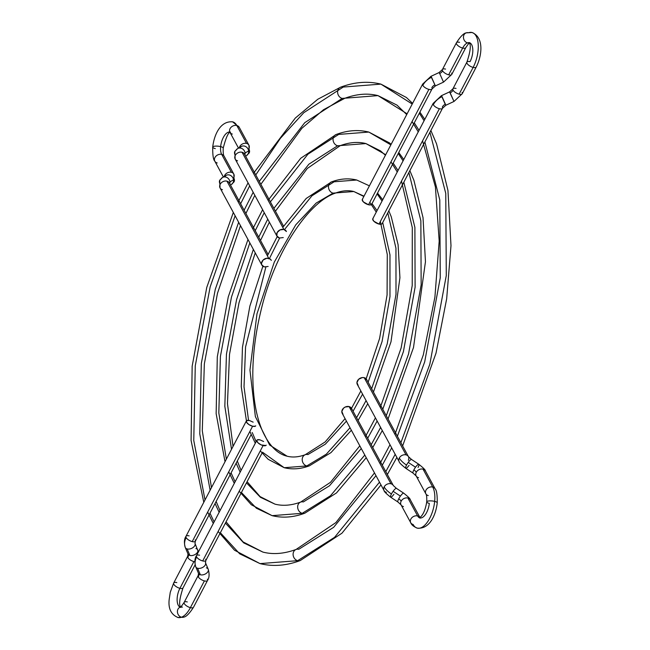 <?xml version="1.0" encoding="UTF-8"?>
<svg xmlns="http://www.w3.org/2000/svg" width="650" height="650" viewBox="0 0 650 650"><rect width="100%" height="100%" fill="white"/><g stroke="black" fill="none" stroke-linecap="round" stroke-linejoin="round"><path stroke-width="0.97" d="M393.348 485.582A5.273 4.152 151.5 0 0 390.926 483.771A5.273 4.152 151.5 0 0 384.166 486.915A15.828 6.354 27.6 0 0 391.43 493.992A5.273 1.186 -56.6 0 1 393.112 491.294A5.273 1.186 -56.6 0 1 396.451 488.386M403.431 506.586A5.273 4.152 -28.5 0 1 401.009 504.774A5.273 4.152 -28.5 0 1 401.156 501.166A5.273 2.121 27.6 0 0 398.734 498.81A5.273 1.186 123.4 0 0 397.906 501.979M420.192 517.969A12.529 5.883 -75.8 0 0 429.301 503.384A5.273 1.438 5.5 0 1 426.733 501.906A5.273 1.438 5.5 0 1 429.398 500.898A5.273 1.438 5.5 0 1 434.663 501.378A23.075 10.831 -75.8 0 0 432.729 487.037A5.273 4.152 151.5 0 0 427.026 488.776A5.273 4.152 151.5 0 0 425.864 493.846A5.273 4.152 -28.5 0 1 427.034 488.767A5.273 4.152 -28.5 0 1 432.729 487.037L423.028 469.137A5.273 4.152 -28.5 0 1 425.449 470.949M418.876 464.311A5.273 1.186 123.4 0 0 415.529 467.22A5.273 1.186 123.4 0 0 413.855 469.918A5.273 2.121 -152.4 0 1 416.276 472.274A5.273 4.152 -28.5 0 1 423.028 469.137A5.273 4.152 151.5 0 0 416.276 472.274A5.273 4.152 151.5 0 0 416.154 475.93L425.856 493.829A5.273 4.152 -28.5 0 0 428.253 495.593M409.061 465.351A5.273 1.186 -56.6 0 1 405.722 468.268A5.273 1.186 -56.6 0 1 406.551 465.099A15.828 6.354 -152.4 0 1 399.295 458.023A5.273 4.152 151.5 0 0 399.149 461.63M417.893 528.255A23.075 10.831 -75.8 0 0 434.663 501.378A23.075 10.831 104.2 0 1 417.893 528.255A23.075 10.831 104.2 0 1 413.132 524.485A5.273 4.152 -28.5 0 1 410.735 522.722A5.273 4.152 -28.5 0 1 411.913 517.66A5.273 4.152 -28.5 0 1 417.609 515.929A12.529 5.883 -75.8 0 0 419.567 517.814A12.529 5.883 104.2 0 1 417.609 515.929A5.273 4.152 151.5 0 0 411.905 517.668A5.273 4.152 151.5 0 0 410.743 522.738M418.048 467.48A5.273 1.186 -56.6 0 0 418.852 464.295L411.556 459.477A5.273 1.186 123.4 0 0 408.233 462.402L415.529 467.22A5.273 1.186 -56.6 0 1 418.852 464.295C423.329 467.862 425.523 470.064 425.425 470.901A5.273 4.152 151.5 0 0 423.028 469.137L432.729 487.037A23.075 10.831 104.2 0 1 434.663 501.378A5.273 1.438 5.5 0 1 437.231 502.856A5.273 1.438 -174.5 0 0 434.663 501.378A5.273 1.438 -174.5 0 0 429.398 500.898A5.273 1.438 -174.5 0 0 426.733 501.906M393.323 485.542L351.488 408.338A5.273 4.152 151.5 0 0 349.091 406.575A5.273 4.152 151.5 0 0 343.387 408.306A5.273 4.152 151.5 0 0 342.217 413.368L384.053 490.563A5.273 4.152 -28.5 0 1 384.166 486.915A5.273 4.152 -28.5 0 1 390.926 483.771L349.091 406.575L390.926 483.771A5.273 4.152 -28.5 0 1 393.323 485.542L396.435 488.369A5.273 1.186 123.4 0 0 393.112 491.294L400.408 496.113A5.273 1.186 -56.6 0 1 403.731 493.188L396.435 488.369M386.449 492.334A5.273 4.152 -28.5 0 1 384.053 490.563C383.955 491.408 386.149 493.61 390.626 497.177A5.273 1.186 -56.6 0 1 391.43 493.992A5.273 1.186 123.4 0 0 390.626 497.177A5.273 1.186 -56.6 0 0 393.941 494.244M425.856 493.829C426.603 494.634 426.896 497.315 426.733 501.881C425.352 510.169 422.914 515.499 419.404 517.879L420.29 518.107L410.304 499.793A5.273 4.152 151.5 0 0 407.908 498.03A5.273 4.152 151.5 0 0 401.156 501.166A5.273 4.152 151.5 0 0 401.034 504.823L397.922 501.995A5.273 1.186 -56.6 0 1 398.734 498.81A5.273 2.121 -152.4 0 1 401.156 501.166A5.273 4.152 -28.5 0 1 407.908 498.03L417.609 515.929L407.908 498.03A5.273 4.152 -28.5 0 1 410.329 499.834M419.949 517.587A5.273 4.152 151.5 0 0 417.609 515.929A5.273 4.152 -28.5 0 1 419.949 517.587M399.173 461.679A5.273 4.152 -28.5 0 1 399.295 458.023A5.273 4.152 -28.5 0 1 406.047 454.878L364.211 377.683A5.273 4.152 151.5 0 0 358.507 379.413A5.273 4.152 151.5 0 0 357.338 384.475L399.173 461.679C399.076 462.516 401.269 464.718 405.746 468.284L413.043 473.102A5.273 1.186 -56.6 0 1 413.855 469.918A5.273 1.186 -56.6 0 1 415.529 467.22L408.233 462.402A5.273 1.186 -56.6 0 1 411.572 459.493M358.174 385.483L356.939 382.549L358.654 379.275L362.31 377.569L364.211 377.683L366.243 378.909A5.273 4.152 151.5 0 0 364.211 377.683L406.047 454.878A5.273 4.152 -28.5 0 1 408.444 456.649A5.273 4.152 -28.5 0 1 408.322 460.298M408.468 456.69A5.273 4.152 151.5 0 0 406.047 454.878A5.273 4.152 151.5 0 0 399.295 458.023A15.828 6.354 27.6 0 0 406.551 465.099A5.273 1.186 -56.6 0 1 408.233 462.402A5.273 1.186 123.4 0 0 406.551 465.099A5.273 1.186 123.4 0 0 405.746 468.284M418.551 477.693A5.273 4.152 -28.5 0 1 416.13 475.881A5.273 4.152 -28.5 0 1 416.276 472.274A5.273 2.121 27.6 0 0 413.855 469.918A5.273 1.186 123.4 0 0 413.026 473.086M432.729 487.037A5.273 4.152 -28.5 0 1 435.126 488.8A5.273 4.152 151.5 0 0 432.729 487.037M403.756 493.204A5.273 1.186 123.4 0 0 400.408 496.113A5.273 1.186 123.4 0 0 398.734 498.81A5.273 1.186 -56.6 0 1 400.408 496.113L393.112 491.294A5.273 1.186 123.4 0 0 391.43 493.992A15.828 6.354 -152.4 0 1 384.166 486.915A5.273 4.152 151.5 0 0 384.028 490.523M343.054 414.375L341.819 411.442L343.533 408.168L345.239 407.022L349.091 406.575L351.626 408.631M385.71 154.708L365.918 143.577L337.602 145.779A5.931 4.981 69.5 0 0 340.251 145.649A5.931 4.981 -110.5 0 1 337.602 145.779L308.856 164.206L273.894 208.357L308.856 164.206L337.602 145.779A5.931 4.981 -110.5 0 1 333.109 140.351A5.931 4.981 -110.5 0 1 336.058 134.55A5.931 4.981 -110.5 0 1 338.699 134.412L368.818 132.064L390.861 144.852L368.818 132.064L389.577 142.959L391.137 144.324M398.263 153.473L403.073 160.875L398.263 153.473M408.882 172.534L420.859 220.797L421.151 284.903L408.517 354.088L386.279 415.756L408.517 354.088L421.151 284.903L420.859 220.797L408.882 172.534M380.632 427.456L371.199 444.714L380.632 427.456M366.243 457.706L336.497 492.927L304.842 513.183C293.556 517.416 282.644 518.237 272.098 515.653L302.217 513.313L330.484 495.755L364.804 455.057L330.484 495.755L302.217 513.313A5.931 4.981 69.5 0 0 304.858 513.175A5.931 4.981 -110.5 0 1 302.217 513.313L272.098 515.653L256.417 508.243L241.418 492.505M300.666 502.076A5.931 4.981 69.5 0 0 297.716 507.878A5.931 4.981 69.5 0 0 302.217 513.313A5.931 4.981 -110.5 0 1 297.716 507.878A5.931 4.981 -110.5 0 1 300.666 502.076A5.931 4.981 -110.5 0 1 303.314 501.946L329.493 485.777L361.27 448.532M367.697 438.246L377.138 421.013M382.777 409.281L403.406 351.642L415.114 287.154L414.887 227.378L403.821 182.195M398.036 170.511L393.193 163.15M235.113 481.804L231.083 472.899M226.371 459.16L218.814 412.929L220.415 356.428L231.481 297.058L249.828 242.881M255.222 230.701L264.249 212.696M270.384 201.882L307.873 154.237L338.699 134.412M267.743 219.148L258.724 237.169L267.743 219.148M253.362 249.413L236.6 299.504L226.444 354.177L224.835 406.315L231.522 449.312L224.835 406.315L226.444 354.177L236.6 299.504L253.362 249.413M236.153 463.214L240.151 472.176L236.153 463.214M246.472 482.844L260.431 497.307L274.999 504.148L260.431 497.307L246.472 482.844M336.058 134.55A5.931 4.981 69.5 0 0 333.109 140.351A5.931 4.981 69.5 0 0 337.602 145.779L365.918 143.577L380.559 150.906L385.409 155.277M364 196.178L353.827 191.523L333.044 193.139A5.931 4.981 69.5 0 0 335.692 193.009A5.931 4.981 -110.5 0 1 333.044 193.139L316.136 203.093L295.758 224.827L274.292 262.104L256.986 313.796L249.957 370.077L255.369 416.626L269.62 444.99L287.089 456.202L269.62 444.99L255.369 416.626L249.957 370.077L256.986 313.796L274.292 262.104L295.758 224.827L316.136 203.093L333.044 193.139A5.931 4.981 -110.5 0 1 328.543 187.712A5.931 4.981 -110.5 0 1 331.492 181.911A5.931 4.981 -110.5 0 1 334.141 181.773L356.728 180.018L369.411 185.843M377.122 193.862L382.062 201.021L377.122 193.862M387.79 212.834L395.947 248.235L396.012 294.296L387.205 343.907L371.646 388.741L387.205 343.907L396.012 294.296L395.947 248.235L387.79 212.834M366.072 400.595L356.574 417.731L366.072 400.595M351.366 430.251L330.98 452.611L309.4 465.823C300.763 469.064 292.362 469.698 284.188 467.707L306.776 465.944L326.341 454.163L350.009 427.757L326.341 454.163L306.776 465.944A5.931 4.981 69.5 0 0 309.424 465.814A5.931 4.981 -110.5 0 1 306.776 465.944L284.188 467.707L262.511 452.205M305.224 454.716A5.931 4.981 69.5 0 0 302.274 460.517A5.931 4.981 69.5 0 0 306.776 465.944A5.931 4.981 -110.5 0 1 302.274 460.517A5.931 4.981 -110.5 0 1 305.224 454.716A5.931 4.981 -110.5 0 1 307.873 454.577L325.341 444.177L346.434 421.151M353.056 411.239L362.578 394.152M368.119 382.241L382.086 341.461L389.976 296.554L389.967 254.824L382.712 222.528M377.024 210.657L372.027 203.588M256.116 441.667L252.224 432.502M248.552 420.339L244.018 386.823L245.57 346.962L265.866 267.044M269.848 257.684L279.63 238.071M285.017 228.889L311.967 195.788L334.141 181.773M282.766 227.386L306.183 198.477L331.516 181.903A5.931 4.981 69.5 0 0 328.543 187.712A5.931 4.981 69.5 0 0 333.044 193.139L353.827 191.523L363.846 196.479M407.111 113.815L378.007 95.623L342.168 98.418A5.931 4.981 69.5 0 0 344.809 98.288A5.931 4.981 -110.5 0 1 342.168 98.418L304.761 122.671L259.277 181.399L304.761 122.671L342.168 98.418A5.931 4.981 -110.5 0 1 337.667 92.991A5.931 4.981 -110.5 0 1 340.616 87.181A5.931 4.981 -110.5 0 1 343.257 87.051L380.908 84.118L412.222 104.049L380.908 84.118L406.404 97.5L412.588 103.35M419.348 113.181L424.076 120.737L419.348 113.181M429.934 132.299L445.762 193.367L446.29 275.511L429.812 364.268L400.887 442.699L429.812 364.268L446.29 275.511L445.762 193.367L429.934 132.299M395.184 454.317L385.799 471.648L395.184 454.317M380.981 484.908L341.965 533.187L300.276 560.544C286.349 565.76 272.927 566.776 260.008 563.607L297.659 560.674L334.596 537.322L379.502 482.178L334.596 537.322L297.659 560.674A5.931 4.981 69.5 0 0 300.3 560.536A5.931 4.981 -110.5 0 1 297.659 560.674L260.008 563.607L239.688 553.816L220.358 532.74M296.108 549.437A5.931 4.981 69.5 0 0 293.158 555.238A5.931 4.981 69.5 0 0 297.659 560.674A5.931 4.981 -110.5 0 1 293.158 555.238A5.931 4.981 -110.5 0 1 296.108 549.437A5.931 4.981 -110.5 0 1 298.748 549.307L333.613 527.345L375.984 475.678M382.298 465.189L391.69 447.874M397.386 436.239L424.702 361.822L440.261 277.761L439.79 199.948L424.889 141.952M419.039 130.374L414.286 122.842M214.102 521.942L209.999 513.183M205.01 499.972L193.765 440.448L195.268 365.787L210.161 286.886L235.129 215.768M240.622 203.767L249.689 185.843M255.775 174.931L280.377 138.32L303.786 112.702L343.257 87.051M253.183 192.286L244.124 210.226L253.183 192.286M238.648 222.259L215.28 289.331L201.305 363.545L199.769 433.851L210.121 490.206L199.769 433.851L201.305 363.545L215.28 289.331L238.648 222.259M215.053 503.523L219.148 512.314L215.053 503.523M225.412 523.087L243.701 542.88L262.909 552.094L243.701 542.88L225.412 523.087M340.616 87.181A5.931 4.981 69.5 0 0 337.667 92.991A5.931 4.981 69.5 0 0 342.168 98.418L378.007 95.623L396.988 105.129L406.713 114.562M381.745 224.039L378.999 224.071L439.376 108.713L378.999 224.071A5.273 2.121 27.6 0 1 374.286 221.634A5.273 2.121 27.6 0 1 372.775 218.766L433.152 103.399A5.273 2.121 27.6 0 0 433.314 104.707A15.828 12.447 -28.5 0 1 442.032 96.631L441.431 95.68L449.564 91.902L453.993 101.465L450.166 92.853A5.273 4.152 151.5 0 0 453.066 90.155A5.273 4.152 -28.5 0 1 450.166 92.853L449.564 91.902L441.431 95.68L445.25 104.293A5.273 4.152 151.5 0 0 442.341 106.99A5.273 2.121 -152.4 0 1 442.504 108.29A5.273 2.121 -152.4 0 1 439.376 108.713A5.273 2.121 -152.4 0 1 433.314 104.707A5.273 2.121 -152.4 0 1 433.152 103.399L441.415 95.68L449.548 91.902L452.912 88.847A5.273 2.121 27.6 0 0 453.066 90.155A5.273 2.121 27.6 0 0 459.136 94.161A5.273 2.121 -152.4 0 1 453.066 90.155A5.273 2.121 -152.4 0 1 452.912 88.839A5.273 2.121 -152.4 0 1 456.032 88.433M462.101 92.43A5.273 2.121 -152.4 0 1 462.256 93.746A5.273 2.121 -152.4 0 1 459.136 94.161L473.135 67.405A23.075 10.831 -75.8 0 0 472.517 32.663A23.075 10.831 104.2 0 1 473.135 67.405A5.273 2.121 -152.4 0 1 468.423 64.968A5.273 2.121 -152.4 0 1 466.911 62.099A5.273 2.121 -152.4 0 1 470.031 61.677A12.529 5.883 -75.8 0 0 469.698 42.819M456.454 42.729A5.273 2.121 27.6 0 0 457.917 45.606A5.273 2.121 27.6 0 0 462.662 48.076A12.529 5.883 104.2 0 1 467.504 42.876A5.273 4.428 -110.5 0 1 463.507 38.049A5.273 4.428 -110.5 0 1 466.123 32.89A5.273 4.428 -110.5 0 1 468.471 32.776A23.075 10.831 104.2 0 1 472.517 32.663M435.394 85.897L443.519 82.127L439.684 73.515L439.083 72.564L430.95 76.343L431.551 77.293A15.828 12.447 151.5 0 0 422.833 85.377A15.828 12.447 -28.5 0 1 431.551 77.293L435.386 85.914L430.95 76.343L439.067 72.564L439.684 73.515A5.273 4.152 151.5 0 0 442.593 70.826A5.273 2.121 -152.4 0 1 442.439 69.509A5.273 2.121 -152.4 0 1 445.559 69.095M422.833 85.377A5.273 2.121 27.6 0 0 428.902 89.375A5.273 2.121 27.6 0 0 432.023 88.969A5.273 2.121 -152.4 0 1 428.902 89.375A5.273 2.121 -152.4 0 1 422.833 85.377A5.273 2.121 -152.4 0 1 422.679 84.069A5.273 2.121 27.6 0 0 422.833 85.377M466.936 62.059A5.273 2.121 27.6 0 0 468.39 64.935A5.273 2.121 27.6 0 0 473.135 67.405A5.273 2.121 27.6 0 0 476.239 67.023M466.123 32.89A5.273 4.428 69.5 0 0 463.507 38.049A5.273 4.428 69.5 0 0 467.504 42.876A12.529 5.883 104.2 0 1 469.097 42.672A12.529 5.883 -75.8 0 0 467.504 42.876A5.273 4.428 69.5 0 0 469.259 42.933A5.273 4.428 -110.5 0 1 467.504 42.876A12.529 5.883 -75.8 0 0 462.662 48.076A5.273 2.121 -152.4 0 1 457.949 45.63A5.273 2.121 -152.4 0 1 456.438 42.762A5.273 2.121 -152.4 0 1 459.558 42.347M448.663 74.823L462.662 48.076L448.663 74.823A5.273 2.121 -152.4 0 1 442.593 70.826A5.273 2.121 27.6 0 0 448.663 74.823A5.273 2.121 27.6 0 0 451.782 74.409A5.273 2.121 -152.4 0 1 448.663 74.823M362.684 199.046L362.204 199.729L363.399 201.923L368.526 204.742L428.902 89.375L368.526 204.742A5.273 2.121 27.6 0 1 363.813 202.304A5.273 2.121 27.6 0 1 362.302 199.428L422.679 84.069L430.942 76.343L439.067 72.564L442.431 69.517A5.273 2.121 27.6 0 0 442.593 70.826A5.273 4.152 -28.5 0 1 439.684 73.515L443.519 82.127L435.386 85.914L434.769 84.963A5.273 4.152 151.5 0 0 431.868 87.653A5.273 2.121 -152.4 0 1 432.023 88.961L435.386 85.914M371.743 204.027L370.134 204.961L368.526 204.742A5.273 2.121 27.6 0 0 371.54 204.482M451.62 73.101A5.273 2.121 -152.4 0 1 451.774 74.417L443.519 82.127M451.782 74.409L465.782 47.653A5.273 2.121 -152.4 0 1 462.662 48.076A5.273 2.121 27.6 0 0 465.766 47.694M442.431 69.517L456.438 42.762C460.452 36.514 463.694 33.223 466.139 32.882L471.989 32.5C484.364 37.432 481.894 55.9 476.255 66.991A5.273 2.121 -152.4 0 1 473.135 67.405L459.136 94.161A5.273 2.121 27.6 0 0 462.256 93.738L453.993 101.465L445.868 105.243L442.032 96.631A15.828 12.447 151.5 0 0 433.314 104.707A5.273 2.121 27.6 0 0 439.376 108.713A5.273 2.121 27.6 0 0 442.496 108.298L445.868 105.243M445.876 105.235L453.984 101.465M373.157 218.384L372.686 219.066L373.872 221.252L378.999 224.071A5.273 2.121 27.6 0 0 381.298 224.217M237.567 160.818A5.273 4.152 -28.5 0 1 235.154 159.006A5.273 4.152 -28.5 0 1 235.292 155.399A15.828 6.354 -152.4 0 1 234.821 151.491A15.828 6.354 -152.4 0 1 235.966 150.321A5.273 4.688 59.8 0 1 237.607 148.598A5.273 4.688 59.8 0 1 245.058 152.994A5.273 4.688 59.8 0 1 244.944 154.944A5.273 4.688 -120.2 0 0 245.058 152.994L248.625 150.914A5.273 4.688 59.8 0 1 248.121 153.912A15.828 6.354 27.6 0 0 249.267 152.742A15.828 6.354 -152.4 0 1 248.121 153.912A5.273 4.688 -120.2 0 0 248.625 150.914L245.058 152.994A5.273 4.688 -120.2 0 0 237.632 148.582M248.942 145.226A5.273 4.152 151.5 0 0 246.521 143.414A5.273 4.152 151.5 0 0 239.761 146.559A5.273 2.121 -152.4 0 1 240.004 147.201A5.273 2.121 27.6 0 0 239.761 146.559A5.273 4.152 -28.5 0 1 246.521 143.414L236.819 125.515A23.075 10.831 -75.8 0 0 232.058 121.745A23.075 10.831 104.2 0 1 236.819 125.515A5.273 4.152 151.5 0 0 231.116 127.237A5.273 4.152 151.5 0 0 229.938 132.308A5.273 4.152 -28.5 0 1 231.107 127.246A5.273 4.152 -28.5 0 1 236.819 125.515A5.273 4.152 -28.5 0 1 239.208 127.262A5.273 4.152 151.5 0 0 236.819 125.515L246.521 143.414A5.273 4.152 -28.5 0 1 248.918 145.178A5.273 4.152 -28.5 0 1 248.796 148.834A15.828 6.354 -152.4 0 1 249.267 152.742L248.918 145.178L239.216 127.278L232.659 121.859C219.879 120.632 213.939 135.817 212.713 147.111C212.615 155.139 213.314 159.827 214.817 161.2A5.273 4.152 -28.5 0 1 215.987 156.138A5.273 4.152 -28.5 0 1 221.699 154.407A12.529 5.883 104.2 0 1 220.651 146.616A5.273 1.438 -174.5 0 0 215.386 146.128A5.273 1.438 -174.5 0 0 212.713 147.144A5.273 1.438 5.5 0 1 215.386 146.128A5.273 1.438 5.5 0 1 220.651 146.616A12.529 5.883 104.2 0 1 229.751 132.031A12.529 5.883 -75.8 0 0 220.651 146.616A5.273 1.438 5.5 0 1 223.218 148.094A5.273 1.438 -174.5 0 0 220.651 146.616A12.529 5.883 -75.8 0 0 221.699 154.407A5.273 4.152 151.5 0 0 215.995 156.13A5.273 4.152 151.5 0 0 214.817 161.2A5.273 4.152 -28.5 0 0 217.214 162.963M241.199 146.51A5.273 4.688 59.8 0 1 248.625 150.914A5.273 4.688 -120.2 0 0 241.174 146.518L237.607 148.598L234.821 151.474A15.828 6.354 27.6 0 0 235.292 155.399A5.273 4.152 151.5 0 0 235.17 159.047L234.821 151.474M233.821 174.119A5.273 4.152 151.5 0 0 231.4 172.307A5.273 4.152 151.5 0 0 224.64 175.443A5.273 4.152 151.5 0 0 224.25 176.459A5.273 4.152 -28.5 0 1 224.64 175.443A5.273 2.121 -152.4 0 1 224.884 176.093A5.273 2.121 27.6 0 0 224.64 175.443A5.273 4.152 -28.5 0 1 231.4 172.307A5.273 4.152 -28.5 0 1 233.797 174.07A5.273 4.152 -28.5 0 1 233.675 177.726A15.828 6.354 -152.4 0 1 234.146 181.634A15.828 6.354 -152.4 0 1 233.001 182.796A5.273 4.688 59.8 0 1 231.335 184.543M229.938 181.886A5.273 4.688 -120.2 0 0 222.511 177.474A5.273 4.688 59.8 0 1 229.938 181.886A5.273 4.688 59.8 0 1 229.824 183.836A5.273 4.688 -120.2 0 0 229.938 181.886L233.504 179.806L229.938 181.886M268.133 266.459L264.282 266.906A5.273 4.152 -28.5 0 1 261.885 265.143A5.273 4.152 -28.5 0 1 263.063 260.081A5.273 4.152 -28.5 0 1 268.767 258.351L226.931 181.147A5.273 4.152 151.5 0 0 220.171 184.291A15.828 6.354 -152.4 0 1 219.7 180.375A15.828 6.354 27.6 0 0 220.171 184.291A5.273 4.152 -28.5 0 1 226.931 181.147A5.273 4.152 -28.5 0 1 229.352 182.959M232.334 134.071A5.273 4.152 -28.5 0 1 229.946 132.324L229.661 131.893L230.076 132.088M215.288 148.623A5.273 1.438 5.5 0 1 212.713 147.144M283.546 226.176L244.432 154.001A5.273 4.152 151.5 0 0 242.052 152.254L283.887 229.458L280.036 229.905L277.127 232.594L276.868 235.958L279.402 238.014A5.273 4.152 -28.5 0 1 277.006 236.251A5.273 4.152 -28.5 0 1 278.184 231.189A5.273 4.152 -28.5 0 1 283.887 229.458L242.052 152.254A5.273 4.152 151.5 0 0 235.292 155.399A5.273 4.152 -28.5 0 1 242.052 152.254A5.273 4.152 -28.5 0 1 244.473 154.066M249.267 152.75L246.48 155.634A5.273 4.688 -120.2 0 0 248.121 153.912A5.273 4.688 59.8 0 1 246.456 155.651L245.602 156.146M239.371 147.574A5.273 4.152 -28.5 0 1 239.761 146.559A5.273 4.152 151.5 0 0 239.371 147.574M231.4 172.307L221.699 154.407L231.4 172.307M226.078 175.394A5.273 4.688 59.8 0 1 233.504 179.806A5.273 4.688 59.8 0 1 233.001 182.796A15.828 6.354 27.6 0 0 234.146 181.634L231.359 184.527A5.273 4.688 -120.2 0 0 233.001 182.796A5.273 4.688 -120.2 0 0 233.504 179.806A5.273 4.688 -120.2 0 0 226.054 175.411L222.487 177.491L219.7 180.367A15.828 6.354 -152.4 0 1 220.846 179.213A5.273 4.688 59.8 0 1 222.487 177.491M222.446 189.711A5.273 4.152 -28.5 0 1 220.025 187.899A5.273 4.152 -28.5 0 1 220.171 184.291A5.273 4.152 151.5 0 0 220.049 187.939L261.885 265.143M268.06 254.386L229.328 182.918A5.273 4.152 151.5 0 0 226.931 181.147L268.767 258.351A5.273 4.152 -28.5 0 1 271.164 260.114M230.539 132.121C228.426 132.08 225.989 137.41 223.218 148.119C223.056 152.685 223.348 155.366 224.096 156.171A5.273 4.152 151.5 0 0 221.699 154.407A5.273 4.152 -28.5 0 1 224.088 156.154L233.797 174.07L234.146 181.643M286.423 231.514L283.887 229.458A5.273 4.152 -28.5 0 1 286.284 231.221M264.282 266.906L261.747 264.851L261.495 263.217L263.209 259.935L266.866 258.237L270.327 259.106L271.302 260.406M279.402 238.014L283.254 237.567M195.187 539.882A5.273 2.121 -152.4 0 1 195.341 541.198A5.273 2.121 -152.4 0 1 192.221 541.604A5.273 2.121 -152.4 0 1 186.152 537.607A15.828 12.447 151.5 0 0 185.372 547.682A5.273 3.25 -22.8 0 0 187.143 548.933A5.273 3.25 -22.8 0 0 192.936 547.617A5.273 3.25 -22.8 0 0 195.016 543.433A5.273 3.25 157.2 0 1 192.944 547.609A5.273 3.25 157.2 0 1 187.143 548.933L189.881 555.449A5.273 3.25 -22.8 0 0 195.683 554.133A5.273 3.25 -22.8 0 0 197.746 549.941A5.273 3.25 -22.8 0 0 197.665 549.762A5.273 3.25 157.2 0 1 197.754 549.957A5.273 3.25 157.2 0 1 195.674 554.141A5.273 3.25 157.2 0 1 189.881 555.449A5.273 3.25 157.2 0 1 188.11 554.206A5.273 3.25 157.2 0 1 188.021 554.011M195.894 548.519A5.273 3.25 157.2 0 1 197.665 549.762M187.696 556.254A5.273 2.121 27.6 0 0 187.85 557.57A5.273 4.152 151.5 0 0 188.11 554.206A5.273 4.152 -28.5 0 1 187.85 557.57A5.273 2.121 -152.4 0 1 187.688 556.262L188.021 554.028A5.273 3.25 -22.8 0 0 188.11 554.206A5.273 3.25 -22.8 0 0 189.881 555.449L187.143 548.933A5.273 3.25 157.2 0 1 185.372 547.682A5.273 3.25 157.2 0 1 185.282 547.503A5.273 3.25 -22.8 0 0 185.372 547.682A15.828 12.447 -28.5 0 1 186.152 537.607A5.273 2.121 27.6 0 0 192.221 541.604L252.598 426.246A5.273 2.121 -152.4 0 1 247.886 423.808A5.273 2.121 -152.4 0 1 246.374 420.932A5.273 2.121 -152.4 0 1 249.494 420.517L246.756 420.55L246.529 422.24L248.95 424.604L252.598 426.246L192.221 541.604A5.273 2.121 27.6 0 0 195.341 541.19L195.008 543.424A5.273 3.25 157.2 0 0 194.927 543.246M180.537 607.271L180.115 607.23C180.237 607.799 181.594 606.174 184.169 602.347A5.273 2.121 27.6 0 0 185.681 605.215A5.273 2.121 27.6 0 0 190.393 607.653A23.075 10.831 104.2 0 1 181.472 617.224A5.273 4.428 69.5 0 0 183.82 617.11A5.273 4.428 -110.5 0 1 181.472 617.224A23.075 10.831 104.2 0 1 177.434 617.337A23.075 10.831 -75.8 0 0 181.472 617.224A5.273 4.428 -110.5 0 1 177.474 612.398A5.273 4.428 -110.5 0 1 180.091 607.238A5.273 4.428 69.5 0 0 177.474 612.398A5.273 4.428 69.5 0 0 181.472 617.224A23.075 10.831 -75.8 0 0 190.393 607.653A5.273 2.121 -152.4 0 1 185.648 605.183A5.273 2.121 -152.4 0 1 184.186 602.306A5.273 2.121 -152.4 0 1 187.289 601.924M204.393 580.905A5.273 2.121 27.6 0 0 207.513 580.491A5.273 2.121 -152.4 0 1 204.393 580.905A5.273 2.121 -152.4 0 1 198.323 576.899A5.273 2.121 27.6 0 0 204.393 580.905L190.393 607.653L204.393 580.905M208.138 569.099A5.273 3.25 157.2 0 1 208.236 569.294A5.273 3.25 157.2 0 1 206.156 573.471A5.273 3.25 157.2 0 1 200.362 574.787A5.273 3.25 157.2 0 1 198.583 573.544A5.273 4.152 -28.5 0 1 198.323 576.899A5.273 2.121 -152.4 0 1 198.169 575.591A5.273 2.121 27.6 0 0 198.323 576.899A5.273 4.152 151.5 0 0 198.583 573.544A5.273 3.25 -22.8 0 0 200.362 574.787A5.273 3.25 -22.8 0 0 206.164 573.462A5.273 3.25 -22.8 0 0 208.227 569.278A5.273 3.25 -22.8 0 0 208.138 569.099A5.273 3.25 157.2 0 0 206.367 567.848M195.666 566.556A5.273 3.25 -22.8 0 0 195.756 566.824A5.273 3.25 -22.8 0 0 195.845 567.019A15.828 12.447 -28.5 0 1 196.633 556.936A5.273 2.121 -152.4 0 1 196.479 555.62A5.273 2.121 -152.4 0 1 199.591 555.214M180.237 607.181A12.529 5.883 104.2 0 1 179.912 588.323A5.273 2.121 -152.4 0 1 175.167 585.853A5.273 2.121 -152.4 0 1 173.713 582.977A5.273 2.121 -152.4 0 1 176.808 582.595M180.091 607.238A5.273 4.428 -110.5 0 1 182.447 607.124M246.374 420.932L185.998 536.299A5.273 2.121 27.6 0 0 186.152 537.607A5.273 2.121 -152.4 0 1 185.998 536.291A5.273 2.121 -152.4 0 1 189.118 535.876M193.911 561.567A5.273 2.121 -152.4 0 1 187.85 557.57A5.273 2.121 27.6 0 0 193.911 561.567L179.912 588.323L193.911 561.567A5.273 2.121 27.6 0 0 194.829 561.746A5.273 2.121 -152.4 0 1 193.911 561.567M193.497 607.271A5.273 2.121 -152.4 0 1 190.393 607.653A5.273 2.121 27.6 0 0 193.513 607.238C189.491 613.486 186.257 616.777 183.804 617.118L177.962 617.5C171.072 614.608 168.147 608.579 169.187 599.422L170.268 592.256L173.688 583.009A5.273 2.121 27.6 0 0 175.199 585.878A5.273 2.121 27.6 0 0 179.912 588.323A12.529 5.883 -75.8 0 0 179.952 607.051M183.016 587.941A5.273 2.121 -152.4 0 1 179.912 588.323A5.273 2.121 27.6 0 0 183.032 587.901C179.384 598.934 178.693 605.459 180.952 607.466M205.4 562.575A5.273 3.25 157.2 0 1 205.489 562.754A5.273 3.25 157.2 0 1 203.426 566.946A5.273 3.25 157.2 0 1 197.616 568.262L200.362 574.787L197.616 568.262A5.273 3.25 -22.8 0 0 203.418 566.954A5.273 3.25 -22.8 0 0 205.489 562.77M266.199 445.161A5.273 2.121 -152.4 0 1 263.079 445.575L202.702 560.942A5.273 2.121 -152.4 0 1 196.633 556.936A15.828 12.447 151.5 0 0 195.845 567.019A5.273 3.25 157.2 0 1 195.764 566.841C194.423 562.023 194.659 558.285 196.471 555.628A5.273 2.121 27.6 0 0 196.633 556.936A5.273 2.121 27.6 0 0 202.702 560.942L263.079 445.575A5.273 2.121 -152.4 0 1 258.359 443.137A5.273 2.121 -152.4 0 1 256.848 440.269A5.273 2.121 -152.4 0 1 259.967 439.847L263.616 441.496M205.66 559.219A5.273 2.121 -152.4 0 1 205.814 560.528A5.273 2.121 -152.4 0 1 202.702 560.942A5.273 2.121 27.6 0 0 205.822 560.519L262.039 453.107M195.845 567.019A5.273 3.25 -22.8 0 0 197.616 568.262A5.273 3.25 157.2 0 1 195.845 567.019M195.764 566.841L198.502 573.365A5.273 3.25 -22.8 0 0 198.583 573.544A5.273 3.25 157.2 0 1 198.494 573.349M207.358 579.174A5.273 2.121 -152.4 0 1 207.513 580.483C209.324 577.834 209.568 574.096 208.227 569.278L205.489 562.754L205.822 560.519M185.185 547.219A5.273 3.25 -22.8 0 0 185.274 547.495L188.021 554.028M255.718 425.823A5.273 2.121 -152.4 0 1 252.598 426.246L255.336 426.213M265.817 445.543L261.227 444.925L257.944 442.756L256.758 440.57L257.229 439.887L259.967 439.847M253.143 422.159L249.494 420.517M401.034 504.823L410.735 522.722C411.474 524.842 413.66 526.646 417.292 528.141C430.073 529.368 436.004 514.183 437.231 502.889C437.336 494.861 436.629 490.173 435.126 488.8L425.425 470.901M366.608 379.446L408.444 456.649L411.556 459.477M416.154 475.93L413.043 473.102M403.731 493.188C408.208 496.746 410.402 498.956 410.304 499.793M397.922 501.995L390.626 497.177M275.438 211.209L307.271 168.48L340.226 145.657C349.505 142.252 358.069 141.554 365.918 143.577M398.767 152.514L403.764 159.559M409.858 170.666L413.912 180.318L423.02 217.612L425.457 261.714L413.506 347.482L388.05 419.014M382.306 430.552L372.734 447.541M269.384 222.178L260.52 240.467M255.247 252.882L239.005 302.786L229.499 354.429L227.467 403.65L233.033 446.428M237.307 461.012L241.069 470.421M247.089 481.674L260.089 496.592L274.999 504.148C282.848 506.163 291.411 505.473 300.69 502.068L330.509 482.3L359.816 445.843M272.098 515.653L251.339 504.766L239.184 491.221M234.293 483.364L228.743 471.827M225.022 461.727L216.141 413.619L217.295 356.882L228.264 296.904L247.983 239.484M252.793 228.873L262.632 209.714M268.101 200.322L300.723 158.267L336.074 134.534C347.36 130.309 358.272 129.488 368.818 132.064M390.967 161.858L397.256 171.99M401.489 181.114L412.287 227.589L412.222 285.529L401.139 347.921L380.323 407.42M375.424 417.861L365.398 436.662M345.061 418.624L325.106 441.984L305.248 454.707C298.618 457.129 292.565 457.624 287.089 456.202C277.079 453.854 268.743 445.144 262.072 430.064C255.889 415.236 252.801 396.467 252.809 373.758C252.939 353.673 255.596 332.881 260.788 311.391C274.219 253.362 307.832 202.191 335.668 193.018C342.298 190.596 348.351 190.101 353.827 191.523M377.536 193.066L382.72 199.761M388.822 210.852L391.259 216.783L398.101 244.766L399.929 277.761L391.007 341.77L373.441 392.064M367.754 403.699L358.061 420.477M284.188 467.707L268.166 459.306L260.284 450.905M255.296 443.235L249.86 431.478M246.431 420.843L241.248 386.636L242.45 347.352L249.868 306.101L262.884 266.264M267.394 255.824L277.217 236.584M356.728 180.018C348.554 178.027 340.153 178.653 331.516 181.903M369.817 202.28L376.252 212.119M380.348 221.496L387.286 254.516L387.075 294.986L379.6 338.455L365.649 380.331M360.856 390.967L350.789 409.703M260.853 184.291L301.868 128.286L323.529 109.712L344.784 98.296C356.712 93.901 367.786 93.015 378.007 95.623M419.9 112.117L424.791 119.381M430.877 130.504L436.564 143.861L447.948 190.45L450.994 245.668L446.672 298.781L436.004 353.194L402.634 445.924M396.858 457.405L387.351 474.524M254.832 195.325L245.887 213.476M240.484 225.648L217.466 293.337L204.336 363.951L202.296 430.844L211.469 487.63M216.133 501.467L220.033 510.608M226.062 521.844L243.076 541.913L262.909 552.094C273.13 554.71 284.204 553.816 296.124 549.429L335.912 522.559L374.481 472.916M260.008 563.607L234.512 550.225L218.124 531.464M213.289 523.494L207.675 512.086M203.783 502.32L191.084 440.456L192.156 366.226L206.765 287.406L233.326 212.428M238.209 201.963L248.064 182.845M253.476 173.339L295.295 118.072L317.785 99.255L340.641 87.173C354.567 81.965 367.989 80.941 380.908 84.118M412.059 121.566L418.259 131.861M422.565 140.839L435.419 186.964L439.189 241.085L434.915 297.115L423.337 354.794L394.948 434.403M389.992 444.738L379.982 463.58M452.912 88.847L466.911 62.099C470.559 51.066 471.258 44.541 468.991 42.534L469.406 42.729M371.646 204.319L432.023 88.961M469.836 42.77C469.706 42.201 468.358 43.826 465.782 47.653M476.255 66.991L462.256 93.738M382.127 223.657L442.504 108.29M239.923 147.859L241.174 146.518M277.006 236.251L235.17 159.047M238.485 148.078L229.938 132.308M223.364 176.971L214.817 161.2M231.359 184.527L230.482 185.039M219.7 180.367L220.049 187.939M224.794 176.751L226.054 175.411M198.396 551.964L195.008 543.424M173.688 583.009L187.688 556.262M198.502 573.365L198.169 575.591L184.169 602.347M196.471 555.628L256.848 440.269M207.513 580.483L193.513 607.238M183.032 587.901L195.114 564.817M185.998 536.299C184.186 538.947 183.942 542.685 185.282 547.503M251.111 434.622L195.341 541.19"/></g></svg>
